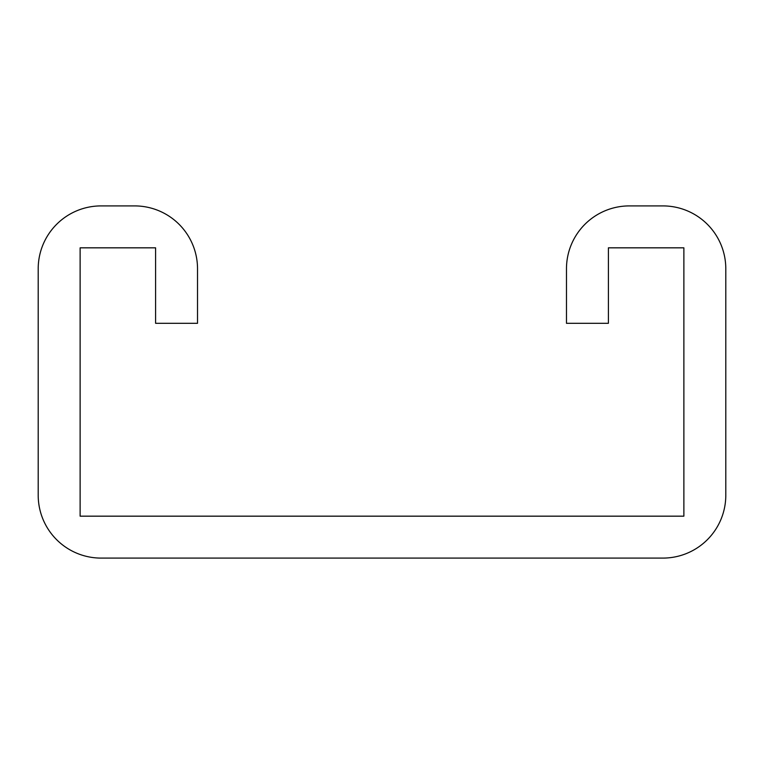 <?xml version="1.0" encoding="UTF-8"?>
<svg xmlns="http://www.w3.org/2000/svg" width="764" height="764" viewBox="0 0 764 764"><rect width="100%" height="100%" fill="white"/><g stroke="black" fill="none" stroke-linecap="round" stroke-linejoin="round"><path stroke-width="1.15" d="M155.598 247.832L155.598 323.306L197.523 323.306L197.523 268.794A62.887 62.887 0 0 0 134.636 205.908L101.087 205.908A62.887 62.887 0 0 0 38.2 268.794L38.2 495.206A62.887 62.887 0 0 0 101.087 558.092L662.913 558.092A62.887 62.887 0 0 0 725.8 495.206L725.8 268.794A62.887 62.887 0 0 0 662.913 205.908L629.364 205.908A62.887 62.887 0 0 0 566.477 268.794L566.477 323.306L608.402 323.306L608.402 247.832L683.875 247.832L683.875 516.168L80.124 516.168L80.124 247.832L155.598 247.832"/></g></svg>
